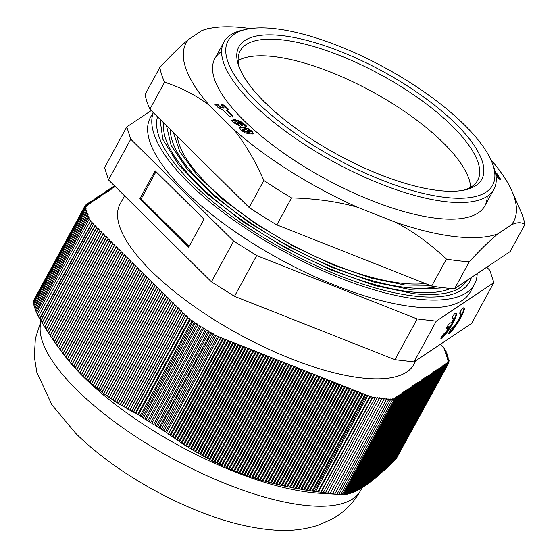 <?xml version="1.0" encoding="UTF-8"?>
<svg xmlns="http://www.w3.org/2000/svg" width="558" height="558" viewBox="0 0 558 558"><rect width="100%" height="100%" fill="white"/><g stroke="black" fill="none" stroke-linecap="round" stroke-linejoin="round"><path stroke-width="0.84" d="M221.582 51.517A153.771 52.661 28.6 0 0 243.525 120.096A153.771 52.661 28.6 0 0 395.748 209.152A153.771 52.661 28.6 0 0 487.204 196.339M238.161 60.557A135.245 46.314 -151.4 0 1 372.033 91.575A135.245 46.314 -151.4 0 1 470.631 187.3M114.725 186.072L114.069 185.898L114.815 186.951L113.155 186.505L113.902 187.565L112.249 187.111L112.995 188.172L111.335 187.718L112.081 188.778L110.428 188.332L111.175 189.385L109.514 188.939L110.261 189.999L108.601 189.546L109.354 190.606L107.694 190.152L108.44 191.213L106.78 190.766L107.534 191.819L105.874 191.373L106.62 192.433L104.96 191.98L105.713 193.04L104.053 192.587L104.799 193.647L103.139 193.201L103.886 194.254L102.233 193.807L102.979 194.868L101.319 194.414L102.065 195.474L100.412 195.021L101.158 196.081L99.498 195.635L100.245 196.688L98.592 196.242L99.338 197.302L97.678 196.848L98.424 197.909L96.771 197.455L97.517 198.515L95.857 198.069L96.604 199.122L94.951 198.676L95.697 199.736L94.037 199.283L94.783 200.343L93.13 199.89L93.877 200.95L92.216 200.503L92.963 201.557L91.31 201.11L92.056 202.17L90.396 201.717L91.142 202.777L89.489 202.324L90.236 203.384L88.576 202.938L89.322 203.998L87.669 203.544L88.415 204.605L86.755 204.151L87.501 205.211L86.03 204.64L86.762 205.783L85.172 205.518L86.211 206.697L84.802 206.613L86.078 207.827L84.893 207.925L86.316 208.978L85.179 209.131L86.797 210.38L85.555 210.547L87.278 211.88L85.995 212.054L87.78 213.435L86.497 213.602L88.283 214.983L87.041 215.151L88.764 216.483L87.606 216.637L89.182 217.864L88.129 217.941L89.726 219.141L88.98 219.552L90.731 220.717L90.27 221.303L92.119 222.391L92.028 223.214L93.507 223.807L93.326 224.497L95.132 225.418L94.951 226.109L96.757 227.029L96.576 227.72L98.382 228.641L98.201 229.331L100.015 230.252L99.833 230.942L101.64 231.863L101.458 232.553L103.265 233.474L103.084 234.165L104.89 235.085L104.709 235.776L106.515 236.697L106.334 237.387L108.147 238.308L107.966 238.998L109.773 239.919L109.591 240.61L111.398 241.53L111.216 242.221L113.023 243.135L112.842 243.832L114.648 244.746L114.467 245.443L116.28 246.357L116.099 247.054L117.905 247.968L117.724 248.666L119.531 249.579L119.349 250.27L121.156 251.191L120.974 251.881L122.788 252.802L122.6 253.492L124.413 254.413L124.232 255.104L126.038 256.024L125.857 256.715L127.663 257.636L127.482 258.326L129.289 259.247L129.107 259.937L130.921 260.858L130.732 261.549L132.546 262.469L132.365 263.16L134.171 264.08L133.99 264.771L135.796 265.692L135.615 266.382L137.421 267.303L137.24 267.993L139.054 268.914L138.872 269.605L140.679 270.525L140.497 271.216L142.304 272.137L142.123 272.827L143.929 273.748L143.748 274.438L145.554 275.359L145.373 276.05L147.186 276.963L147.005 277.661L148.812 278.575L148.63 279.272L150.437 280.186L150.255 280.883L152.062 281.797L151.881 282.494L153.687 283.408L153.506 284.099L155.319 285.019L155.138 285.71L156.944 286.631L156.763 287.321L158.57 288.242L158.388 288.932L160.195 289.853L160.013 290.544L161.827 291.464L161.639 292.155L165.077 294.687L164.896 295.377L166.703 296.298L166.521 296.989L168.328 297.909L168.146 298.6L169.96 299.52L169.772 300.211L173.21 302.743L173.029 303.433L174.835 304.354L174.654 305.045L176.461 305.965L176.279 306.656L179.718 309.188L179.536 309.878L181.343 310.792L181.162 311.49L182.968 312.403L182.787 313.101L184.593 314.014L184.412 314.712L186.226 315.626L185.709 315.995L187.704 317.056L187.858 317.948L189.783 318.806L190.229 319.825L192.119 320.536L192.831 321.638L194.344 322.008L195.147 323.145L196.96 323.633L197.839 324.875L199.778 325.398L200.678 326.681L202.687 327.225L203.593 328.509L205.602 329.053L206.474 330.294L208.413 330.824L209.229 331.982L211.008 332.463L211.628 333.433L213.344 333.858L214.509 335.058L216.086 335.316L217.474 336.537L218.862 336.607L220.556 337.862L221.108 337.52L222.579 338.664L223.646 338.525L225.118 339.669L226.178 339.529L227.657 340.666L228.717 340.526L230.196 341.67L231.256 341.531L232.728 342.675L233.788 342.535L235.267 343.672L236.327 343.533L237.806 344.677L238.866 344.537L240.338 345.681L241.405 345.541L242.876 346.685L243.937 346.546L245.415 347.683L246.476 347.543L247.954 348.687L249.014 348.548L250.486 349.692L251.546 349.552L253.025 350.689L254.085 350.55L255.564 351.693L256.624 351.554L258.096 352.698L259.163 352.558L260.635 353.695L261.695 353.556L263.174 354.7L264.234 354.56L265.713 355.704L266.773 355.565L268.245 356.708L269.312 356.569L270.783 357.706L271.844 357.566L273.322 358.71L274.383 358.571L275.854 359.715L276.921 359.575L278.393 360.712L279.453 360.573L280.932 361.717L281.992 361.577L283.471 362.721L284.531 362.581L286.003 363.718L287.07 363.579L291.081 365.727L292.141 365.588L293.613 366.725L294.68 366.585L298.69 368.733L299.751 368.594L301.229 369.738L302.29 369.598L303.761 370.735L304.828 370.596L308.839 372.744L309.899 372.605L311.378 373.741L312.438 373.602L313.91 374.746L314.97 374.606L318.988 376.748L320.048 376.608L321.52 377.752L322.587 377.613L324.059 378.756L325.119 378.617L329.136 380.758L330.197 380.619L331.668 381.763L332.728 381.623L336.746 383.765L337.806 383.625L339.278 384.769L340.345 384.629L344.356 386.771L345.416 386.631L346.895 387.775L347.955 387.636L349.427 388.78L350.487 388.64L354.504 390.781L355.565 390.642L357.036 391.786L358.103 391.646L362.114 393.788L363.174 393.648L364.653 394.792L365.713 394.652L366.676 395.594L367.938 395.503L369.675 396.668L370.568 396.347L372.416 397.449L373.037 396.947L374.934 397.952L375.018 397.261L376.957 398.245L377.159 397.491L379.273 398.565L379.489 397.756L381.679 398.865L381.902 398.028L384.092 399.144L384.309 398.307L386.429 399.382L386.638 398.572L388.619 399.577L388.814 398.837L390.495 399.723L390.607 398.956L392.518 399.744L392.344 398.837L394.199 399.472L393.732 398.447L395.524 398.886L394.597 397.952L396.25 398.398L395.503 397.345L397.163 397.791L396.417 396.731L398.07 397.184L397.324 396.124L398.984 396.578L398.238 395.517L399.891 395.964L399.144 394.911L400.804 395.357L400.058 394.297L401.711 394.75L400.965 393.69L402.625 394.143L401.879 393.083L403.532 393.53L402.785 392.476L404.445 392.923L403.699 391.862L405.352 392.316L404.606 391.256L406.266 391.709L405.52 390.649L407.173 391.095L406.426 390.042L408.086 390.488L407.34 389.428L408.993 389.882L408.247 388.821L409.907 389.275L409.16 388.215L410.814 388.661L410.067 387.608L411.727 388.054L410.981 386.994L412.634 387.447L411.888 386.387L413.548 386.84L412.801 385.78L414.455 386.227L413.708 385.173L415.368 385.62L414.622 384.56L416.275 385.013L415.529 383.953L417.189 384.406L416.442 383.346L418.095 383.792L417.349 382.739L419.009 383.186L418.263 382.125L419.916 382.579L419.17 381.519L420.83 381.972L420.083 380.912L421.736 381.358L420.99 380.298L422.65 380.751L421.904 379.691L423.557 380.144L422.811 379.084L424.471 379.538L423.724 378.477L425.377 378.924L424.631 377.864L426.291 378.317L425.545 377.257L427.198 377.71L426.452 376.65L428.112 377.096L427.365 376.043L429.018 376.49L428.272 375.429L429.932 375.883L429.186 374.823L430.846 375.276L430.092 374.216L431.752 374.662L431.006 373.609L432.666 374.055L431.913 372.995L433.573 373.448L432.827 372.388L434.487 372.842L433.733 371.781L435.393 372.228L434.647 371.175L436.307 371.621L435.561 370.561L437.214 371.014L436.468 369.954L438.128 370.407L437.381 369.347L439.034 369.794L438.288 368.74L439.948 369.187L439.202 368.127L440.855 368.58L440.109 367.52L441.769 367.973L441.022 366.913L442.675 367.359L441.929 366.306L443.589 366.752L442.843 365.692L444.496 366.146L443.75 365.085L445.41 365.539L444.663 364.479L446.316 364.925L445.57 363.872L447.23 364.318L446.484 363.258L447.955 363.837L447.223 362.686L448.813 362.958L447.774 361.779L449.176 361.863L447.907 360.649L449.092 360.552L447.669 359.491L448.806 359.345L447.188 358.09L448.43 357.929L446.707 356.59L447.99 356.423L446.205 355.041L447.488 354.867L445.702 353.486L446.944 353.326L445.221 351.986L446.379 351.833L444.803 350.612L445.856 350.529L444.259 349.336L445.005 348.917L443.254 347.753L443.715 347.167L441.866 346.079L441.957 345.256L440.478 344.663L440.618 344.133M86.03 204.64L85.52 205.574L86.03 204.64M93.507 223.807L40.832 320.425L39.813 318.981L92.028 223.214L39.813 318.981L38.383 316.47L90.27 221.303M124.58 195.83L120.054 204.123A167.358 57.314 28.6 0 0 239.556 334.556A167.358 57.314 28.6 0 0 413.931 364.346L415.961 360.621M34.561 306.384L33.919 305.247L85.555 210.547M34.122 304.87L33.543 303.831L85.179 209.131M33.738 303.475L33.257 302.624L84.893 207.925M33.494 302.199L33.11 301.432L84.802 206.613M33.389 300.915L85.172 205.518M92.119 222.391L39.716 318.506M38.565 316.4L37.288 314.37L88.98 219.552M37.679 314.6L36.493 312.647L88.129 217.941M36.612 312.424L35.97 311.343L87.606 216.637M36.117 311.071L35.405 309.85L87.041 215.151M35.572 309.537L34.861 308.302L86.497 213.602M35.049 307.96L34.359 306.754L85.995 212.054M446.944 353.326L446.512 354.114M447.488 354.867L447.042 355.69M447.99 356.423L447.544 357.239M448.43 357.929L447.997 358.717M448.806 359.345L448.416 360.05M449.092 360.552L448.653 361.354M449.176 361.863L448.667 362.798M448.813 362.958L396.466 458.271M447.955 363.837L395.741 459.604L447.955 363.83M443.715 347.167L443.359 347.829M445.005 348.917L444.621 349.608M445.856 350.529L445.514 351.163M446.379 351.833L445.975 352.572M197.839 324.875L146.203 419.574L144.871 419.17L135.971 413.115L135.301 413.171L133.501 411.762L185.716 315.995L133.55 412.243L131.946 410.946L184.412 314.712M196.96 323.633L144.871 419.17M195.147 323.145L143.511 417.844M194.344 322.008L142.304 417.461M192.831 321.638L141.202 416.338M192.119 320.536L140.072 416.003M190.229 319.825L138.53 414.643M189.783 318.806L137.617 414.489M187.858 317.948L135.971 413.115M187.704 317.056L135.301 413.171M221.108 337.52L168.432 434.138L220.556 337.862L168.342 433.636L154.838 425.001L153.485 424.631L151.957 423.215L150.569 422.825L149.049 421.388L147.668 420.983L146.203 419.574M218.862 336.607L166.458 432.722M217.474 336.537L165.587 431.704M216.086 335.316L163.919 430.999M214.509 335.058L162.81 429.883M213.344 333.858L161.297 429.325M211.628 333.433L160 428.132M211.008 332.463L158.967 427.916M209.229 331.982L157.6 426.682M208.413 330.824L156.324 426.361M206.474 330.294L154.838 425.001M205.602 329.053L153.485 424.631M203.593 328.509L151.957 423.215M202.687 327.225L150.569 422.825M200.678 326.681L149.049 421.388M199.778 325.398L147.668 420.983M386.429 399.382L334.793 494.088L314.454 491.361L366.676 395.594L314.454 491.361L313.038 491.263L312.18 491.033L364.653 394.792M384.092 399.144L332.456 493.844M381.679 398.865L330.043 493.572M379.273 398.565L327.644 493.265M376.957 398.245L325.328 492.951M374.934 397.952L323.298 492.651M373.037 396.947L320.99 492.414M372.416 397.449L320.717 492.268M370.568 396.347L318.402 492.03M369.675 396.668L317.788 491.835M367.938 395.503L315.535 491.619M343.31 494.653L395.524 398.886L343.31 494.653L342.326 494.611M394.199 399.472L342.312 494.639L340.178 494.521M392.518 399.744L340.826 494.562L319.364 493.244A180.945 61.966 28.6 0 1 62.942 353.437L57.279 345.737L112.842 243.832M340.826 494.562L334.793 494.088M390.495 399.723L338.859 494.43M388.619 399.577L336.99 494.283M185.709 315.995L133.495 411.762M343.33 494.625L343.777 494.639L396.25 398.398M343.805 494.59L344.377 494.604L397.163 397.791M344.412 494.541L344.983 494.555L398.07 397.184M345.025 494.479L345.597 494.486L398.984 396.578M345.646 494.395L346.225 494.402L399.891 395.964M346.281 494.29L346.86 494.29L400.804 395.357M346.93 494.172L347.508 494.172L401.711 394.75M347.585 494.032L348.164 494.025L402.625 394.143M348.248 493.872L348.834 493.858L403.532 393.53M348.924 493.69L349.51 493.677L404.445 392.923M349.615 493.488L350.201 493.474L405.352 392.316M350.312 493.272L350.898 493.251L406.266 391.709M351.024 493.028L351.617 493.007L407.173 391.095M351.742 492.77L352.335 492.735L408.086 390.488M352.475 492.484L353.075 492.449L408.993 389.882M353.221 492.184L353.821 492.142L409.907 389.275M353.974 491.856L354.574 491.814L410.814 388.661M354.742 491.507L355.348 491.465L411.727 388.054M355.523 491.138L356.13 491.089L412.634 387.447M356.311 490.747L356.918 490.698L413.548 386.84M357.12 490.336L357.727 490.28L414.455 386.227M357.936 489.903L358.543 489.84L415.368 385.62M358.759 489.443L359.373 489.38L416.275 385.013M359.603 488.961L360.217 488.892L417.189 384.406M360.454 488.459L361.075 488.39L418.095 383.792M361.319 487.936L361.94 487.859L419.009 383.186M362.198 487.385L362.819 487.308L419.916 382.579M363.084 486.813L363.711 486.736L420.83 381.972M363.99 486.22L364.611 486.137L421.736 381.358M364.904 485.606L365.532 485.516L422.65 380.751M365.832 484.965L366.46 484.874L423.557 380.144M366.766 484.302L367.401 484.205L424.471 379.538M367.722 483.619L368.357 483.521L425.377 378.924M368.685 482.914L369.319 482.81L426.291 378.317M369.661 482.182L370.296 482.077L427.198 377.71M370.651 481.428L371.286 481.317L428.112 377.096M371.656 480.654L372.291 480.543L429.018 376.49M372.667 479.852L373.309 479.74L429.932 375.883M373.693 479.036L374.334 478.917L430.846 375.276M374.732 478.192L375.374 478.073L431.752 374.662M375.778 477.327L376.42 477.209L432.666 374.055M376.838 476.448L377.487 476.323L433.573 373.448M377.912 475.542L378.561 475.409L434.487 372.842M378.994 474.607L379.649 474.481L435.393 372.228M380.096 473.658L380.744 473.526L436.307 371.621M381.198 472.689L381.853 472.556L437.214 371.014M382.321 471.698L382.969 471.566L438.128 370.407M439.034 369.794L384.106 470.547L383.451 470.687M384.588 469.655L385.243 469.515L439.948 369.187M385.738 468.608L386.401 468.462L440.855 368.58M386.903 467.534L387.559 467.388L441.769 367.973M388.075 466.446L388.738 466.3L442.675 367.359M389.261 465.337L389.916 465.184L443.589 366.752M390.454 464.207L391.116 464.054L444.496 366.146M395.741 459.604L395.238 459.673M394.094 460.713L394.757 460.559L447.23 364.318M392.867 461.898L393.53 461.745L446.316 364.925M391.653 463.063L392.316 462.91L445.41 365.539M113.658 186.637L114.069 185.898M112.751 187.251L113.155 186.505M111.837 187.858L112.249 187.111M110.93 188.464L111.335 187.718M110.017 189.071L110.428 188.332M109.11 189.685L109.514 188.939M108.196 190.292L108.601 189.546M107.289 190.899L107.694 190.152M106.376 191.513L106.78 190.766M105.469 192.119L105.874 191.373M104.555 192.726L104.96 191.98M103.648 193.333L104.053 192.587M102.735 193.947L103.139 193.201M101.828 194.554L102.233 193.807M100.914 195.161L101.319 194.414M100.008 195.767L100.412 195.021M99.094 196.381L99.498 195.635M98.187 196.988L98.592 196.242M97.273 197.595L97.678 196.848M96.367 198.202L96.771 197.455M95.453 198.815L95.857 198.069M94.546 199.422L94.951 198.676M93.632 200.029L94.037 199.283M92.726 200.636L93.13 199.89M91.812 201.25L92.216 200.503M90.905 201.856L91.31 201.11M89.991 202.463L90.396 201.717M89.085 203.07L89.489 202.324M86.413 204.786L86.755 204.151M87.257 204.291L87.669 203.544M88.171 203.684L88.576 202.938M223.646 338.525L170.65 435.728L170.113 434.905L222.579 338.664M226.178 339.529L172.875 437.298L172.331 436.482L225.118 339.669M228.717 340.526L175.107 438.853L174.563 438.044L227.657 340.666M231.256 341.531L177.353 440.388L176.809 439.585L230.196 341.67M233.788 342.535L179.613 441.908L179.062 441.106L232.728 342.675M236.327 343.533L181.873 443.408L181.322 442.613L235.267 343.672M238.866 344.537L184.154 444.886L183.596 444.098L237.806 344.677M241.405 345.541L186.442 446.344L185.884 445.563L240.338 345.681M243.937 346.546L188.737 447.788L188.179 447.007L242.876 346.685M246.476 347.543L191.045 449.204L190.48 448.437L245.415 347.683M249.014 348.548L193.368 450.606L192.796 449.846L247.954 348.687M251.546 349.552L195.698 451.987L195.126 451.234L250.486 349.692M254.085 350.55L198.041 453.347L197.462 452.594L253.025 350.689M256.624 351.554L200.399 454.679L199.813 453.94L255.564 351.693M259.163 352.558L202.763 455.998L202.177 455.265L258.096 352.698M261.695 353.556L205.142 457.295L204.549 456.57L260.635 353.695M264.234 354.56L207.527 458.564L206.934 457.853L263.174 354.7M266.773 355.565L209.934 459.813L209.327 459.108L265.713 355.704M269.312 356.569L212.347 461.048L211.74 460.35L268.245 356.708M271.844 357.566L214.767 462.254L214.16 461.564L270.783 357.706M274.383 358.571L217.208 463.433L216.588 462.763L273.322 358.71M276.921 359.575L219.657 464.598L219.036 463.935L275.854 359.715M279.453 360.573L222.119 465.735L221.491 465.079L278.393 360.712M281.992 361.577L224.595 466.851L223.96 466.209L280.932 361.717M284.531 362.581L227.078 467.946L226.443 467.311L283.471 362.721M287.07 363.579L229.582 469.02L228.933 468.392L286.003 363.718M289.602 364.583L232.093 470.066L231.444 469.452L288.542 364.723M292.141 365.588L234.618 471.091L233.962 470.492L291.081 365.727M294.68 366.585L237.157 472.096L236.487 471.503L293.613 366.725M297.212 367.589L239.703 473.072L239.033 472.493L296.152 367.729M299.751 368.594L242.263 474.028L241.586 473.463L298.69 368.733M302.29 369.598L244.836 474.963L244.16 474.412L301.229 369.738M304.828 370.596L247.424 475.876L246.741 475.332L303.761 370.735M307.36 371.6L250.026 476.762L249.328 476.232L306.3 371.74M309.899 372.605L252.635 477.627L251.937 477.111L308.839 372.744M312.438 373.602L255.264 478.471L254.553 477.962L311.378 373.741M314.97 374.606L257.901 479.287L257.182 478.799L313.91 374.746M317.509 375.611L260.544 480.089L259.826 479.608L316.449 375.75M320.048 376.608L263.209 480.863L262.476 480.396L318.988 376.748M322.587 377.613L265.88 481.617L265.141 481.163L321.52 377.752M325.119 378.617L268.565 482.349L267.819 481.91L324.059 378.756M327.658 379.621L271.258 483.061L270.511 482.628L326.597 379.761M330.197 380.619L273.971 483.744L273.211 483.333L329.136 380.758M332.728 381.623L276.684 484.414L275.924 484.009L331.668 381.763M335.267 382.628L279.418 485.062L278.644 484.672L334.207 382.767M337.806 383.625L282.16 485.683L281.378 485.307L336.746 383.765M340.345 384.629L284.915 486.29L284.127 485.927L339.278 384.769M342.877 385.634L287.677 486.876L284.915 486.29M341.817 385.773L286.889 486.527M345.416 386.631L290.453 487.441L289.651 487.099L344.356 386.771M347.955 387.636L293.243 487.985L292.434 487.657L346.895 387.775M350.487 388.64L296.04 488.508L295.224 488.194L349.427 388.78M353.026 389.644L298.844 489.017L298.021 488.717L351.965 389.784M355.565 390.642L301.662 489.505L300.832 489.22L354.504 390.781M358.103 391.646L304.494 489.973L303.657 489.694L357.036 391.786M284.127 485.927L282.16 485.683M281.378 485.307L279.418 485.062M278.644 484.672L276.684 484.414M275.924 484.009L273.971 483.744M273.211 483.333L271.258 483.061M270.511 482.628L268.565 482.349M267.819 481.91L265.88 481.617M265.141 481.163L263.209 480.863M262.476 480.396L260.544 480.089M259.826 479.608L257.901 479.287M257.182 478.799L255.264 478.471M254.553 477.962L252.635 477.627M251.937 477.111L250.026 476.762M249.328 476.232L247.424 475.876M246.741 475.332L244.836 474.963M244.16 474.412L242.263 474.028M241.586 473.463L239.703 473.072M239.033 472.493L237.157 472.096M236.487 471.503L234.618 471.091M233.962 470.492L232.093 470.066M231.444 469.452L229.582 469.02M228.933 468.392L227.078 467.946M226.443 467.311L224.595 466.851M223.96 466.209L222.119 465.735M221.491 465.079L219.657 464.598M219.036 463.935L217.208 463.433M216.588 462.763L214.767 462.254M214.16 461.564L212.347 461.048M211.74 460.35L209.934 459.813M209.327 459.108L207.527 458.564M206.934 457.853L205.142 457.295M204.549 456.57L202.763 455.998M202.177 455.265L200.399 454.679M199.813 453.94L198.041 453.347M197.462 452.594L195.698 451.987M195.126 451.234L193.368 450.606M192.796 449.846L191.045 449.204M190.48 448.437L188.737 447.788M188.179 447.007L186.442 446.344M185.884 445.563L184.154 444.886M183.596 444.098L181.873 443.408M181.322 442.613L179.613 441.908M179.062 441.106L177.353 440.388M176.809 439.585L175.107 438.853M174.563 438.044L172.875 437.298M172.331 436.482L170.65 435.728M170.113 434.905L168.432 434.138M366.676 395.594L314.461 491.361M365.713 394.652L313.038 491.263M312.18 491.033L309.327 490.608L362.114 393.788M363.174 393.648L310.178 490.852M309.327 490.608L306.488 490.161L359.575 392.79M360.635 392.651L307.332 490.419M306.488 490.161L304.494 489.973M303.657 489.694L301.662 489.505M300.832 489.22L298.844 489.017M298.021 488.717L296.04 488.508M295.224 488.194L293.243 487.985M292.434 487.657L290.453 487.441M289.651 487.099L287.677 486.876M95.132 225.418L42.136 322.622L40.853 320.738L93.326 224.497M96.757 227.029L43.454 324.805L42.164 322.922L94.951 226.109M98.382 228.641L44.78 326.967L43.489 325.091L96.576 227.72M100.015 230.252L46.112 329.108L44.821 327.246L98.201 229.331M101.64 231.863L47.458 331.236L46.161 329.373L99.833 230.942M103.265 233.474L48.811 333.342L47.514 331.487L101.458 232.553M104.89 235.085L50.178 335.435L48.881 333.586L103.084 234.165M106.515 236.697L51.559 337.499L50.255 335.658L104.709 235.776M108.147 238.308L52.947 339.55L51.636 337.716L106.334 237.387M109.773 239.919L54.342 341.58L53.031 339.752L107.966 238.998M111.398 241.53L55.751 343.589L54.44 341.768L109.591 240.61M113.023 243.135L57.174 345.576L55.856 343.763L111.216 242.221M114.648 244.746L58.604 347.543L114.467 245.443M116.28 246.357L60.048 349.489L58.723 347.69M117.905 247.968L61.506 351.414L60.173 349.622L116.099 247.054M119.531 249.579L62.977 353.312L61.638 351.533L117.724 248.666M121.156 251.191L64.456 355.195L63.11 353.423L119.349 250.27M122.788 252.802L65.942 357.057L64.595 355.293L120.974 251.881M124.413 254.413L67.448 358.892L66.095 357.141L122.6 253.492M126.038 256.024L68.962 360.705L67.602 358.961L124.232 255.104M127.663 257.636L70.489 362.505L69.129 360.768L125.857 256.715M129.289 259.247L72.031 364.269L70.657 362.547L127.482 258.326M130.921 260.858L73.579 366.02L72.205 364.304L129.107 259.937M132.546 262.469L75.149 367.743L73.768 366.041L130.732 261.549M134.171 264.08L76.725 369.445L75.337 367.757L132.365 263.16M135.796 265.692L78.308 371.126L76.92 369.445L133.99 264.771M137.421 267.303L79.913 372.786L78.518 371.112L135.615 266.382M139.054 268.914L81.524 374.418L80.122 372.758L137.24 267.993M140.679 270.525L83.156 376.029L81.74 374.383L138.872 269.605M142.304 272.137L84.795 377.62L83.379 375.98L140.497 271.216M143.929 273.748L86.441 379.182L85.018 377.557L142.123 272.827M145.554 275.359L88.108 380.723L86.678 379.112L143.748 274.438M147.186 276.963L89.782 382.244L88.352 380.64L145.373 276.05M148.812 278.575L91.477 383.737L90.033 382.153L147.005 277.661M150.437 280.186L93.179 385.215L91.728 383.639L148.63 279.272M152.062 281.797L94.888 386.666L93.43 385.097L150.255 280.883M153.687 283.408L96.618 388.096L95.153 386.541L151.881 282.494M155.319 285.019L98.354 389.498L96.883 387.963L153.506 284.099M156.944 286.631L100.105 390.886L98.627 389.358L155.138 285.71M158.57 288.242L101.863 392.246L100.384 390.733L156.763 287.321M160.195 289.853L103.642 393.585L102.149 392.086L158.388 288.932M161.827 291.464L105.427 394.904L103.927 393.418L160.013 290.544M163.452 293.076L107.227 396.201L105.72 394.729L161.639 292.155M165.077 294.687L109.033 397.477L107.52 396.02L163.271 293.766M166.703 296.298L110.854 398.733L109.333 397.282L164.896 295.377M168.328 297.909L112.688 399.967L111.161 398.531L166.521 296.989M169.96 299.52L114.529 401.181L112.995 399.758L168.146 298.6M171.585 301.132L116.385 402.374L114.843 400.965L114.529 401.181M169.772 300.211L114.843 400.965M173.21 302.743L118.247 403.546L116.699 402.151L171.404 301.822M174.835 304.354L120.123 404.703L118.568 403.315L173.029 303.433M176.461 305.965L122.014 405.833L120.451 404.466L174.654 305.045M178.093 307.577L123.911 406.949L122.342 405.589L176.279 306.656M179.718 309.188L125.815 408.044L124.239 406.698L177.911 308.267M181.343 310.792L127.733 409.119L126.15 407.786L179.536 309.878M131.946 410.946L131.597 411.218L130 409.914L182.787 313.101M184.593 314.014L131.597 411.218M130 409.914L129.665 410.179L128.075 408.861L181.162 311.49M182.968 312.403L129.665 410.179M250.389 28.618A186.498 63.87 28.6 0 0 212.535 27.9A186.498 63.87 28.6 0 0 201.898 30.585L188.339 39.646A186.498 63.87 28.6 0 0 209.627 105.608L233.851 129.602A186.498 63.87 28.6 0 0 357.601 207.269L395.378 222.196A186.498 63.87 28.6 0 0 497.834 233.893L511.386 224.832A186.498 63.87 28.6 0 0 511.958 191.157A186.498 63.87 28.6 0 0 490.852 159.721M495.553 173.147L496.941 173.559L500.819 179.592L498.706 178.972L495.804 174.459M226.764 110.003L232.33 115.52A3.09 1.06 -151.4 0 1 232.909 116.755A3.09 1.06 -151.4 0 1 230.879 116.741A3.09 1.06 -151.4 0 1 228.062 115.032L222.489 109.514L219.099 108.461L214.586 103.99L217.732 104.353L220.682 107.276L224.023 107.652L221.045 104.702L224.19 105.064L228.703 109.528L226.764 110.003L226.485 110.512L232.051 116.029A3.09 1.06 -151.4 0 1 232.665 116.95M238.622 121.993L238.343 122.502L240.993 124.476L242.026 126.031L242.305 125.522L240.386 126.185L233.139 122.446L231.807 120.179L234.751 119.6L240.31 121.177L246.817 126.268L244.69 126.024L243.525 124.58L238.622 121.993L241.272 123.967L242.242 125.836M253.227 133.725L249.824 134.011L244.822 132.762L240.756 129.986L239.556 127.531L242.988 127.245L247.996 128.5L252.056 131.276L253.332 133.592M246.12 29.393L242.395 30.223A153.771 52.661 28.6 0 0 223.918 42.01L214.858 58.632A153.771 52.661 28.6 0 0 243.525 120.096A153.771 52.661 28.6 0 0 383.883 205.184A153.771 52.661 28.6 0 0 484.874 205.846L493.935 189.232A153.771 52.661 28.6 0 0 493.83 167.309L492.512 163.724A150.681 51.601 -151.4 0 1 417.251 191.903A150.681 51.601 -151.4 0 1 256.108 101.172A150.681 51.601 -151.4 0 1 246.12 29.393A150.681 51.601 -151.4 0 1 385.013 67.769A150.681 51.601 -151.4 0 1 492.512 163.724M511.958 191.157L520.565 210.764A205.03 70.21 -151.4 0 1 524.89 224.546L510.172 251.539L454.617 288.688A205.03 70.21 28.6 0 1 431.69 286.066L276.852 224.895L291.569 197.895A205.03 70.21 -151.4 0 1 263.878 180.52C254.804 160.146 244.795 143.169 233.851 129.602M209.627 105.608C196.751 95.592 181.741 87.787 164.603 82.2A205.03 70.21 -151.4 0 1 159.839 67.441L145.122 94.442A205.03 70.21 28.6 0 0 149.886 109.201L249.161 207.52A205.03 70.21 28.6 0 0 276.852 224.895M497.834 233.893C490.196 240.128 480.696 249.391 469.334 261.688A205.03 70.21 -151.4 0 1 446.407 259.072C429.995 243.602 412.99 231.305 395.378 222.196M357.601 207.269C338.05 201.703 316.044 198.578 291.569 197.895M159.839 67.441C171.208 55.144 180.708 45.875 188.339 39.646M201.898 30.585L207.729 28.667L212.535 27.9M524.89 224.546C521.591 222.056 517.085 222.147 511.386 224.832M250.047 131.046L245.213 129.456L242.444 129.568L242.765 130.216L247.592 131.8L250.368 131.702L250.047 131.046M242.444 129.568L242.486 130.725L247.313 132.309L250.096 132.211L250.368 131.702M247.996 128.5L247.717 129.01L251.777 131.786L252.955 134.241M239.277 128.04L242.716 127.754L247.717 129.01M234.381 122.439L234.66 121.93L236.16 123.43L238.022 123.96L239.026 123.716L237.22 121.825L234.653 121.937L234.702 123.158L237.743 124.469L238.726 124.315L239.026 123.716M234.625 121.986L234.374 122.446M231.535 120.688L234.472 120.109L240.038 121.686L246.036 126.178M224.19 105.064L223.911 105.574L228.062 109.682M221.659 105.316L223.911 105.574M224.023 107.652L223.744 108.161L220.41 107.785L220.682 107.276M217.732 104.353L217.46 104.862L220.41 107.785M215.207 104.604L217.46 104.862M431.69 286.066L446.407 259.072M454.617 288.688L469.334 261.688M149.886 109.201L164.603 82.2M496.941 173.559L496.662 174.068L500.073 179.369M495.678 173.775L496.662 174.068M249.161 207.52L263.878 180.52M177.325 136.382A153.771 52.661 28.6 0 0 208.141 184.984A153.771 52.661 28.6 0 0 425.196 283.506M450.711 288.437A169.053 57.892 -151.4 0 1 410.039 291.75A169.053 57.892 -151.4 0 1 245.541 222.726A169.053 57.892 -151.4 0 1 163.794 122.976M436.363 286.812A161.339 55.249 -151.4 0 1 405.673 287.433A161.339 55.249 -151.4 0 1 252.111 223.884A161.339 55.249 -151.4 0 1 170.392 129.512M471.496 277.403L469.69 281.748A176.774 60.536 -151.4 0 1 414.399 296.075A176.774 60.536 -151.4 0 1 239.18 221.679A176.774 60.536 -151.4 0 1 157.53 116.775M153.311 112.59A182.18 62.391 28.6 0 0 288.395 253.939A182.18 62.391 28.6 0 0 474.433 284.336A182.18 62.391 28.6 0 0 477.188 273.594M474.433 284.336L470.268 291.974A182.18 62.391 -151.4 0 1 280.458 259.547A182.18 62.391 -151.4 0 1 150.374 117.564L153.157 112.444M223.918 42.01A153.771 52.661 28.6 0 0 252.586 103.474A153.771 52.661 28.6 0 0 392.944 188.562A153.771 52.661 28.6 0 0 493.935 189.232M264.645 102.149A138.328 47.374 28.6 0 0 465.142 189.894A138.328 47.374 28.6 0 0 382.99 71.48A138.328 47.374 28.6 0 0 238.95 66.569A138.328 47.374 28.6 0 0 264.645 102.149M239.661 68.39A135.245 46.314 -151.4 0 1 240.184 50.883A135.245 46.314 -151.4 0 1 381.093 74.953A135.245 46.314 -151.4 0 1 477.669 180.36A135.245 46.314 -151.4 0 1 463.224 190.285M448.967 333.698A3.09 0.509 -57.9 0 1 448.716 333.768A3.09 0.509 -57.9 0 1 449.636 331.34A3.09 0.509 -57.9 0 1 451.743 328.606A9.263 1.535 122.1 0 0 458.062 320.383A9.263 1.535 122.1 0 0 460.838 313.115A9.263 1.535 122.1 0 0 460.078 313.324A3.09 0.509 -57.9 0 1 459.827 313.387A3.09 0.509 -57.9 0 1 460.748 310.966A3.09 0.509 -57.9 0 1 462.854 308.225A15.436 2.56 -57.9 0 1 464.116 307.883A15.436 2.56 -57.9 0 1 459.492 319.992A15.436 2.56 -57.9 0 1 448.967 333.698L448.667 333.51M463.803 307.814A15.436 2.56 -57.9 0 1 458.746 320.062A15.436 2.56 -57.9 0 1 448.758 333.154M460.838 313.115L460.322 312.794A9.263 1.535 122.1 0 0 459.848 312.829M449.469 326.883L446.707 328.732A3.09 0.509 -57.9 0 1 446.456 328.801A3.09 0.509 -57.9 0 1 447.383 326.381A3.09 0.509 -57.9 0 1 449.483 323.64L452.245 321.792A9.263 1.535 122.1 0 0 453.019 318.339A9.263 1.535 122.1 0 0 452.266 318.541A3.09 0.509 -57.9 0 1 452.008 318.611A3.09 0.509 -57.9 0 1 452.936 316.191A3.09 0.509 -57.9 0 1 455.042 313.45A15.436 2.56 -57.9 0 1 456.305 313.108A15.436 2.56 -57.9 0 1 451.68 325.216A15.436 2.56 -57.9 0 1 441.155 338.922A3.09 0.509 -57.9 0 1 440.904 338.992A3.09 0.509 -57.9 0 1 441.824 336.565A3.09 0.509 -57.9 0 1 443.931 333.83A9.263 1.535 122.1 0 0 449.469 326.883L448.953 326.563L446.491 328.209M455.991 313.038A15.436 2.56 -57.9 0 1 450.934 325.286A15.436 2.56 -57.9 0 1 440.946 338.378M453.019 318.339L452.503 318.018A9.263 1.535 122.1 0 0 452.036 318.053M486.729 267.219L489.889 270.344L493.858 282.641L436.279 321.136L417.175 318.96L256.708 255.564L233.642 241.084L130.753 139.186L126.785 126.889L151.239 110.54M203.991 219.168L188.716 247.187L139.849 198.794L155.124 170.776L203.991 219.168M139.849 198.794L141.132 198.941L156.01 171.655M189.113 246.462L141.132 198.941M233.642 241.084L211.419 281.832L108.531 179.941L104.562 167.644L126.785 126.889M256.708 255.564L234.493 296.312L211.419 281.832M417.175 318.96L394.959 359.708L234.493 296.312M436.279 321.136L414.057 361.891L394.959 359.708M493.858 282.641L471.636 323.396L414.057 361.891M130.753 139.186L108.531 179.941M362.33 487.371L360.587 490.566A180.945 61.966 -151.4 0 1 241.754 489.785A180.945 61.966 -151.4 0 1 76.592 389.658A180.945 61.966 -151.4 0 1 41.201 321.255M242.765 130.216L242.486 130.725M247.592 131.8L247.313 132.309M252.056 131.276L251.777 131.786M242.988 127.245L242.716 127.754M238.022 123.96L237.743 124.469M234.981 122.648L234.702 123.158M236.16 123.43L235.881 123.939M241.272 123.967L240.993 124.476M245.527 124.832L245.248 125.341M240.31 121.177L240.038 121.686M234.751 119.6L234.472 120.109M232.33 115.52L232.051 116.029M360.587 490.566C353.549 503.009 344.014 512.537 331.975 519.142L317.579 525.413C303.608 529.695 289.351 531.258 274.815 530.1C250.919 528.328 225.474 522.002 198.467 511.121C153.101 493.091 106.634 464.047 75.916 433.538L51.866 404.808L36.842 372.284L34.331 356.75L35.356 338.629L41.013 320.969M444.252 287.837L409.342 289.358L373.051 281.86L331.982 267.38L289.525 247.089L249.147 222.656L214.139 196.067L187.376 169.52L171.083 145.282L166.486 125.648M429.751 285.305L404.975 285.033L371.37 278.17L333.356 264.966L293.92 246.441L256.108 224.037L222.858 199.485L196.751 174.703L179.822 151.685L173.371 132.455M466.983 280.269C460.371 292.092 442.613 296.563 413.701 293.675L374.788 285.563L330.734 269.835L285.333 247.822L242.458 221.4L205.776 192.845L178.434 164.61L162.797 139.242L160.041 119.266"/></g></svg>
